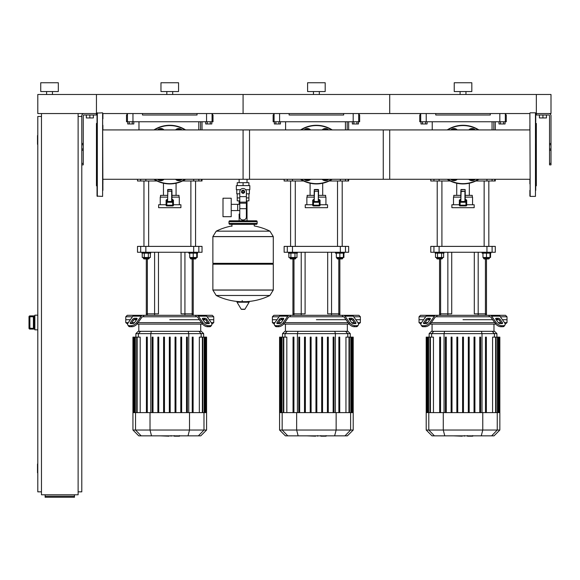 <?xml version="1.0" encoding="UTF-8"?>
<svg xmlns="http://www.w3.org/2000/svg" width="580" height="580" viewBox="0 0 580 580"><rect width="100%" height="100%" fill="white"/><g stroke="black" fill="none" stroke-linecap="round" stroke-linejoin="round"><path stroke-width="0.87" d="M551 163.4L551 115.746A2.197 2.197 0 0 0 548.803 113.549L536.341 113.549L551 113.549L551 94.482L536.341 94.482L536.341 115.014L548.803 115.014A0.732 0.732 0 0 1 549.535 115.746L549.535 164.865L551 164.865L551 163.4L549.535 163.4M539.414 115.014L539.414 117.943L546.454 117.943L546.454 115.014M542.938 115.014L542.938 117.943M78.119 491.847L81.787 491.847L81.787 115.746A2.197 2.197 0 0 1 83.984 113.549L97.034 113.549L97.034 118.864M535.753 122.09L535.753 113.549L536.341 113.549L536.341 94.482L96.447 94.482L96.447 113.549L37.794 113.549L37.794 94.482L96.447 94.482L96.447 115.014L83.984 115.014A0.732 0.732 0 0 0 83.252 115.746L83.252 164.865L81.787 164.865M93.373 115.014L93.373 117.943L86.333 117.943L86.333 115.014M89.849 115.014L89.849 117.943M503.549 121.756L503.549 123.96L505.071 123.96L505.071 121.756L500.504 121.756L500.504 123.96L498.981 123.96L498.981 121.756M503.549 123.96L500.504 123.96M356.918 121.756L356.918 123.96L358.447 123.96L358.447 121.756L353.873 121.756L353.873 123.96L352.35 123.96L352.35 121.756M356.918 123.96L353.873 123.96M210.293 121.756L210.293 123.96L211.816 123.96L211.816 121.756L207.241 121.756L207.241 123.96L205.719 123.96L205.719 121.756M210.293 123.96L207.241 123.96M425.546 123.96L422.494 123.96L422.494 121.756L425.546 121.756L425.546 123.96L427.068 123.96L427.068 121.756M422.494 121.756L420.971 121.756L420.971 123.96L422.494 123.96M278.915 123.96L275.863 123.96L275.863 121.756L278.915 121.756L278.915 123.96L280.437 123.96L280.437 121.756M275.863 121.756L274.34 121.756L274.34 123.96L275.863 123.96M132.284 123.96L129.238 123.96L129.238 121.756L132.284 121.756L132.284 123.96L133.806 123.96L133.806 121.756M129.238 121.756L127.716 121.756L127.716 123.96L129.238 123.96M78.119 116.478L81.787 116.478M37.794 144.34L37.794 135.539M37.504 135.539L37.504 144.34M37.794 472.787L37.794 463.993M37.504 463.993L37.504 472.787M41.463 491.847L37.794 491.847L37.794 116.478L41.463 116.478M41.463 113.549L41.463 494.784L78.119 494.784L78.119 113.549M74.457 496.226L74.457 497.248L45.131 497.248L45.131 496.226L74.457 496.226L74.457 494.784M45.131 494.784L45.131 496.226M33.401 316.492L33.401 328.396L29.877 328.207L29.877 329.085L33.988 329.085L33.401 328.396L33.401 316.593L33.988 315.904L29.877 315.897L29 316.774L29.877 316.781L29.877 315.904A0.877 0.877 180 0 0 29 316.781L29 328.215A0.877 0.877 0 0 0 29.877 329.085L34.865 329.092M29.877 315.897L34.865 315.897M37.794 315.165L34.865 315.165L34.865 329.824L37.794 329.824M243.078 179.278L243.078 129.927L389.709 129.927L389.709 179.278L247.022 179.278L247.022 182.678M247.022 200.861L247.022 214.056L246.377 214.056L247.022 214.056L247.022 220.799M239.134 179.278L239.134 182.678M239.134 200.861L239.134 204.334M239.779 214.056L239.134 214.056L239.779 214.056M231.217 210.583L239.779 210.583M231.217 204.334L237.669 204.334L237.669 210.583L237.669 204.334L239.779 204.334M223.003 207.459L223.003 216.695L231.217 216.695L231.217 198.222L223.003 198.222L223.003 207.459M240.497 189.718L236.335 189.718L236.335 185.607L249.82 185.607L249.82 189.718L245.659 189.718M248.943 193.821L248.943 197.925L246.377 197.925M241.904 191.77A1.175 1.175 0 0 0 243.078 192.944A1.175 1.175 0 0 0 244.252 191.77A1.175 1.175 0 0 0 243.078 190.595A1.175 1.175 0 0 0 241.904 191.77M242.201 191.77A0.877 0.877 0 0 1 243.078 190.893A0.877 0.877 0 0 1 243.955 191.77A0.877 0.877 0 0 1 243.078 192.647A0.877 0.877 0 0 1 242.201 191.77M244.542 192.618L243.078 193.459L241.613 192.618L241.613 190.921L243.078 190.073L244.542 190.921L244.542 192.618M246.377 208.677L246.377 216.993A2.929 2.929 0 0 1 243.448 219.921L242.715 219.921A2.929 2.929 0 0 1 239.779 216.993L239.779 208.677L246.377 208.677L246.377 191.77A3.299 3.299 0 0 0 243.078 188.471A3.299 3.299 0 0 0 239.779 191.77L239.779 208.677M237.213 193.821L237.213 197.925L239.779 197.925M248.921 197.925L248.921 200.861L246.377 200.861M237.235 197.925L237.235 200.861L239.779 200.861M239.779 193.821L236.77 193.821L236.77 189.718M249.386 189.718L249.386 193.821L246.377 193.821M237.235 185.607L237.235 182.678L248.921 182.678L248.921 185.607M243.078 185.607L243.078 182.678M273.281 236.56L212.874 236.56L273.281 236.64L212.874 236.64L212.874 263.327L273.281 263.327L273.281 236.56L269.932 231.166L216.224 231.166L269.932 231.166A60.704 60.704 0 0 0 254.221 225.939L254.221 224.322L256.273 224.322A0.877 0.877 0 0 0 257.157 223.438L257.157 221.683A0.877 0.877 0 0 0 256.273 220.799L229.883 220.799A0.877 0.877 0 0 0 229.006 221.683L257.157 221.683M231.935 226.374L231.935 224.322L229.883 224.322L256.273 224.322M272.404 263.327L273.281 264.204L273.281 290.007L212.874 290.007L273.281 290.007L269.932 295.481L243.078 295.481L269.932 295.481A60.704 60.704 0 0 1 246.058 301.665M273.281 264.204L212.874 264.204L212.874 290.087L273.281 290.087M240.098 301.665A60.704 60.704 0 0 1 216.224 295.481L243.078 295.481M242.201 300.57L242.201 301.665M237.35 301.665A0.37 0.37 0 0 0 237.031 302.224L241.215 309.191A0.37 0.37 0 0 0 241.526 309.365L244.63 309.365A0.37 0.37 0 0 0 244.948 309.191L249.124 302.224A0.37 0.37 0 0 0 248.813 301.665L237.35 301.665M212.874 264.204L213.752 263.327M239.134 220.799L239.134 214.056M230.76 221.683A0.877 0.877 0 0 0 229.883 220.799M255.396 221.683A0.877 0.877 0 0 1 256.273 220.799M257.157 223.438L229.006 223.438A0.877 0.877 0 0 0 229.883 224.322M52.461 91.553L52.461 94.482M46.596 91.553L46.596 94.482M58.326 82.751L58.326 91.553L40.73 91.553L40.73 82.751L58.326 82.751M529.888 113.107L530.178 196.395L529.888 113.107M535.456 112.817L535.456 196.395L535.456 112.817L530.178 112.817M535.753 190.341L535.753 144.362M535.753 137.91L535.753 125.316M535.753 186.274L536.341 185.687L536.341 123.518L535.753 122.931M102.899 118.864L102.899 113.549L243.078 113.549L243.078 94.482L243.078 113.549L389.709 113.549L389.709 94.482L389.709 113.549L529.888 113.549L529.888 118.864M529.888 125.316L529.888 129.927L383.257 129.927L383.257 179.278L529.888 179.278L529.888 183.889M529.888 190.341L529.888 196.098M102.899 190.341L102.609 112.817L102.609 196.395L97.034 196.098L97.034 113.107L102.609 112.817M97.034 186.274L96.447 185.687L96.447 123.518L97.034 122.931M102.899 125.316L102.899 129.927L249.53 129.927L249.53 179.278L102.899 179.278L102.899 183.889M451.711 179.278L452.016 179.8L456.076 179.8L456.373 179.278M457.257 179.278A4.401 4.401 0 0 1 450.827 179.278A4.401 4.401 0 0 0 457.257 179.278M468.785 129.927A4.401 4.401 0 0 1 475.216 129.927A4.401 4.401 0 0 0 468.785 129.927M474.331 129.927L474.034 129.412L469.967 129.412L469.67 129.927M469.67 179.278L469.967 179.8L474.034 179.8L474.331 179.278M475.216 179.278A4.401 4.401 0 0 1 468.785 179.278A4.401 4.401 0 0 0 475.216 179.278M450.827 129.927A4.401 4.401 0 0 1 457.257 129.927A4.401 4.401 0 0 0 450.827 129.927M456.373 129.927L456.076 129.412L452.016 129.412L451.711 129.927M478.863 129.927A29.326 29.326 0 0 0 447.18 129.927M447.18 179.278A29.326 29.326 0 0 0 478.863 179.278M466.69 204.747L474.164 204.747L474.164 207.683L451.878 207.683L451.878 204.747L459.36 204.747M460.825 199.469L459.36 200.129L459.36 205.189A0.732 0.732 0 0 0 460.092 205.922L465.958 205.922A0.732 0.732 0 0 0 466.69 205.189L466.69 200.129L465.225 199.469M460.825 197.127L453.495 197.127L453.495 204.747M472.555 204.747L472.555 197.127L465.225 197.127M465.225 201.434L465.225 191.262L465.225 201.434L460.092 201.521A0.732 0.732 0 0 0 459.36 202.261L460.092 202.261L460.092 199.433M465.225 191.262L461.114 191.552L460.825 201.434L460.825 191.262L465.225 191.262L464.928 189.5L461.114 189.5L460.825 191.262L461.114 189.5M465.958 199.433L465.958 202.261L466.69 202.261A0.732 0.732 0 0 0 465.958 201.521L464.928 201.521L464.928 191.552M465.958 201.521L460.092 201.521M472.258 197.127L472.258 195.366L465.225 195.366M453.785 197.127L453.785 195.366L460.825 195.366M469.329 195.366L469.329 183.244M456.721 195.366L456.721 183.244M305.087 179.278L305.385 179.8L309.445 179.8L309.742 179.278M310.626 179.278A4.401 4.401 0 0 1 304.203 179.278A4.401 4.401 0 0 0 310.626 179.278M322.154 129.927A4.401 4.401 0 0 1 328.584 129.927A4.401 4.401 0 0 0 322.154 129.927M327.7 129.927L327.403 129.412L323.343 129.412L323.038 129.927M323.038 179.278L323.343 179.8L327.403 179.8L327.7 179.278M328.584 179.278A4.401 4.401 0 0 1 322.154 179.278A4.401 4.401 0 0 0 328.584 179.278M304.203 129.927A4.401 4.401 0 0 1 310.626 129.927A4.401 4.401 0 0 0 304.203 129.927M309.742 129.927L309.445 129.412L305.385 129.412L305.087 129.927M332.238 129.927A29.326 29.326 0 0 0 300.549 129.927M300.549 179.278A29.326 29.326 0 0 0 332.238 179.278M320.058 204.747L327.54 204.747L327.54 207.683L305.247 207.683L305.247 204.747L312.729 204.747M314.193 199.469L312.729 200.129L312.729 205.189A0.732 0.732 0 0 0 313.461 205.922L319.326 205.922A0.732 0.732 0 0 0 320.058 205.189L320.058 200.129L318.594 199.469M314.193 197.127L306.863 197.127L306.863 204.747M325.924 204.747L325.924 197.127L318.594 197.127M318.297 189.5L318.297 201.521L318.594 191.262L314.49 191.262L314.193 201.434L314.193 191.262L318.594 191.262L318.297 189.5L314.49 189.5L314.193 191.262L314.49 189.5M319.326 199.433L319.326 202.261L320.058 202.261A0.732 0.732 0 0 0 319.326 201.521L313.461 201.521A0.732 0.732 0 0 0 312.729 202.261L313.461 202.261L313.461 199.433M325.634 197.127L325.634 195.366L318.594 195.366M307.154 197.127L307.154 195.366L314.193 195.366M322.697 195.366L322.697 183.244M310.09 195.366L310.09 183.244M158.456 179.278L158.753 179.8L162.821 179.8L163.118 179.278M164.002 179.278A4.401 4.401 0 0 1 157.571 179.278A4.401 4.401 0 0 0 164.002 179.278M175.53 129.927A4.401 4.401 0 0 1 181.953 129.927A4.401 4.401 0 0 0 175.53 129.927M181.069 129.927L180.772 129.412L176.712 129.412L176.414 129.927M176.414 179.278L176.712 179.8L180.772 179.8L181.069 179.278M181.953 179.278A4.401 4.401 0 0 1 175.53 179.278A4.401 4.401 0 0 0 181.953 179.278M157.571 129.927A4.401 4.401 0 0 1 164.002 129.927A4.401 4.401 0 0 0 157.571 129.927M163.118 129.927L162.821 129.412L158.753 129.412L158.456 129.927M185.607 129.927A29.326 29.326 0 0 0 153.917 129.927M153.917 179.278A29.326 29.326 0 0 0 185.607 179.278M173.427 204.747L180.909 204.747L180.909 207.683L158.623 207.683L158.623 204.747L166.097 204.747M167.562 199.469L166.097 200.129L166.097 205.189A0.732 0.732 0 0 0 166.83 205.922L172.695 205.922A0.732 0.732 0 0 0 173.427 205.189L173.427 200.129L171.963 199.469M167.562 197.127L160.232 197.127L160.232 204.747M179.292 204.747L179.292 197.127L171.963 197.127M171.673 189.5L171.963 191.262L171.673 189.5L167.859 189.5L167.562 191.262L171.963 191.262L171.963 201.434L166.83 201.521A0.732 0.732 0 0 0 166.097 202.261L166.83 202.261L166.83 199.433M172.695 199.433L172.695 202.261L173.427 202.261A0.732 0.732 0 0 0 172.695 201.521L171.673 201.521L171.673 191.262L167.859 191.262L167.562 201.434L167.859 189.5M172.695 201.521L166.83 201.521M179.002 197.127L179.002 195.366L171.963 195.366M160.529 197.127L160.529 195.366L167.562 195.366M176.066 195.366L176.066 183.244M163.458 195.366L163.458 183.244M97.034 190.341L97.034 196.098M472.606 436.189L467.799 436.189M467.088 435.841L464.363 435.841M462.224 435.841L464.022 435.841M462.224 436.189L453.306 435.841M325.974 436.189L321.175 436.189M320.464 435.841L317.731 435.841M315.592 435.841L317.39 435.841M315.592 436.189L306.682 435.841M179.343 436.189L174.544 436.189M173.833 435.841L171.107 435.841M168.969 435.841L170.766 435.841M168.969 436.189L160.051 435.841M500.351 316.774L507.014 316.774L507.014 319.711L502.425 319.711L507.014 319.711L507.014 322.639L504.491 322.639M436.341 316.774L435.885 316.774A1.464 1.037 90 0 0 435.152 317.202L430.628 323.604L429.896 322.567L434.42 316.165A2.929 2.073 -90 0 1 435.885 315.31L437.392 315.31L436.341 316.774L489.701 316.774L488.657 315.31L505.542 315.31L507.014 316.774M463.021 319.711L492.659 319.711L463.021 319.711M496.204 319.711L498.684 319.711L496.204 319.711M496.204 318.239L498.278 318.239A1.464 0.732 -144.7 0 1 500.047 319.275L502.367 322.567A1.464 0.732 -144.7 0 1 502.526 323.415A1.464 0.732 -144.7 0 1 502.062 323.604L499.989 323.604A1.464 0.732 -144.7 0 1 498.22 322.567L495.9 319.275A1.464 0.732 -144.7 0 1 495.733 318.435A1.464 0.732 -144.7 0 1 496.204 318.239L495.712 318.935M502.367 322.567L501.635 323.604L499.315 320.312A1.464 0.732 35.3 0 0 497.538 319.275L495.9 319.275M427.772 318.239L429.845 318.239A1.464 0.732 144.7 0 1 430.309 318.435A1.464 0.732 144.7 0 1 430.15 319.275L428.504 319.275A1.464 0.732 -35.3 0 0 426.735 320.312L424.408 323.604L423.675 322.567L426.003 319.275A1.464 0.732 144.7 0 1 427.772 318.239L428.504 319.275M430.15 319.275L427.822 322.567A1.464 0.732 144.7 0 1 426.053 323.604L423.98 323.604A1.464 0.732 144.7 0 1 423.516 323.415A1.464 0.732 144.7 0 1 423.675 322.567M490.158 316.774A1.464 1.037 -90 0 1 490.89 317.202A1.464 1.037 -90 0 0 490.158 316.774L489.701 316.774M504.194 326.141L504.926 325.104A4.401 2.197 -144.7 0 1 503.534 325.677L502.802 326.714A4.401 2.197 35.3 0 0 504.194 326.141M504.926 325.104A4.401 2.197 -144.7 0 0 504.44 322.567L499.916 316.165A2.929 2.073 -90 0 0 498.452 315.31L490.158 315.31A2.929 2.073 90 0 1 491.623 316.165L496.147 322.567L495.414 323.604L490.89 317.202M495.414 323.604A4.401 2.197 35.3 0 0 500.728 326.714L501.461 325.677A4.401 2.197 -144.7 0 1 496.147 322.567M501.461 325.677L503.534 325.677M500.728 326.714L502.802 326.714M435.885 315.31L427.59 315.31A2.929 2.073 90 0 0 426.126 316.165L421.602 322.567A4.401 2.197 144.7 0 0 421.123 325.104L421.856 326.141A4.401 2.197 -35.3 0 0 423.248 326.714L425.321 326.714A4.401 2.197 -35.3 0 0 430.628 323.604M423.248 326.714L422.515 325.677A4.401 2.197 144.7 0 1 421.123 325.104M422.515 325.677L424.589 325.677L425.321 326.714M429.896 322.567A4.401 2.197 144.7 0 1 424.589 325.677M429.091 315.31L420.5 315.31L419.036 316.774L425.698 316.774M488.657 315.31L437.392 315.31M421.551 322.639L419.036 322.639L419.036 319.711L423.625 319.711L419.036 319.711L419.036 316.774M427.358 319.711L429.845 319.711L427.358 319.711M500.953 322.639L498.278 322.639M494.733 322.639L431.31 322.639M427.764 322.639L425.089 322.639M419.036 322.639L420.921 324.104M430.229 324.104L495.813 324.104M445.404 337.125L445.404 412.612L445.404 337.125L446.281 337.125L446.281 412.612M505.122 324.104L507.014 322.639M433.876 331.318L431.462 331.318L429.135 333.645L496.908 333.645L494.588 331.318L433.876 331.318L431.629 333.645L431.629 337.125M451.131 337.125L451.131 412.612L451.131 337.125L452.009 337.125L452.009 412.612M456.859 337.125L456.859 412.612L456.859 337.125L457.736 337.125L457.736 412.612M462.579 412.612L462.579 337.125L462.579 412.612M468.307 337.125L468.307 412.612L468.307 337.125L469.191 337.125L469.191 412.612M474.034 337.125L474.034 412.612L474.034 337.125L474.918 337.125L474.918 412.612M479.762 337.125L479.762 412.612L479.762 337.125L480.646 337.125L480.646 412.612L480.646 337.125M430.411 412.612L430.411 337.125L433.456 337.125L433.456 412.612M439.676 337.125L439.676 412.612L439.676 337.125L440.553 337.125L440.553 412.612M499.844 430.034L426.206 430.034L432.013 435.841L494.037 435.841L499.844 430.034L499.844 412.612L426.206 412.612L426.206 337.125M463.463 412.612L463.463 337.125L462.579 337.125M427.511 412.612L427.511 337.125L428.613 337.125L428.171 337.125L428.171 412.612M426.858 412.612L426.858 337.125L426.423 337.125L427.068 337.125L427.068 412.612M429.976 412.612L429.976 337.125L428.613 337.125L428.613 412.612M486.373 412.612L486.373 337.125L485.489 337.125L485.489 412.612M492.587 412.612L492.587 337.125L497.872 337.125L497.437 337.125L497.437 412.612M496.074 412.612L496.074 337.125L495.632 337.125L495.632 412.612M497.872 412.612L497.872 337.125L499.626 337.125L499.184 337.125L499.184 412.612M498.974 412.612L498.974 337.125L498.532 337.125L498.532 412.612M499.626 337.125L499.626 412.612M353.72 316.774L360.383 316.774L360.383 319.711L355.794 319.711L360.383 319.711L360.383 322.639L357.867 322.639M289.71 316.774L289.26 316.774A1.464 1.037 90 0 0 288.528 317.202L283.997 323.604L283.265 322.567L287.789 316.165A2.929 2.073 -90 0 1 289.26 315.31L290.761 315.31L289.71 316.774L343.07 316.774L342.026 315.31L358.918 315.31L360.383 316.774M316.39 319.711L346.035 319.711L316.39 319.711M349.573 319.711L352.053 319.711L349.573 319.711M349.573 318.239L351.647 318.239A1.464 0.732 -144.7 0 1 353.416 319.275L355.743 322.567A1.464 0.732 -144.7 0 1 355.902 323.415A1.464 0.732 -144.7 0 1 355.438 323.604L353.365 323.604A1.464 0.732 -144.7 0 1 351.596 322.567L349.269 319.275A1.464 0.732 -144.7 0 1 349.109 318.435A1.464 0.732 -144.7 0 1 349.573 318.239L349.08 318.935M355.743 322.567L355.011 323.604L352.683 320.312A1.464 0.732 35.3 0 0 350.914 319.275L349.269 319.275M281.14 318.239L283.214 318.239A1.464 0.732 144.7 0 1 283.678 318.435A1.464 0.732 144.7 0 1 283.519 319.275L281.873 319.275A1.464 0.732 -35.3 0 0 280.104 320.312L277.776 323.604L277.044 322.567L279.371 319.275A1.464 0.732 144.7 0 1 281.14 318.239L281.873 319.275M283.519 319.275L281.191 322.567A1.464 0.732 144.7 0 1 279.422 323.604L277.349 323.604A1.464 0.732 144.7 0 1 276.885 323.415A1.464 0.732 144.7 0 1 277.044 322.567M343.527 316.774A1.464 1.037 -90 0 1 344.259 317.202A1.464 1.037 -90 0 0 343.527 316.774L343.07 316.774M357.563 326.141L358.295 325.104A4.401 2.197 -144.7 0 1 356.903 325.677L356.171 326.714A4.401 2.197 35.3 0 0 357.563 326.141L358.295 325.104A4.401 2.197 -144.7 0 0 357.817 322.567L353.293 316.165A2.929 2.073 -90 0 0 351.821 315.31L343.527 315.31A2.929 2.073 90 0 1 344.998 316.165L349.522 322.567L348.783 323.604L344.259 317.202M348.783 323.604A4.401 2.197 35.3 0 0 354.097 326.714L354.829 325.677A4.401 2.197 -144.7 0 1 349.522 322.567M354.829 325.677L356.903 325.677M354.097 326.714L356.171 326.714M274.92 322.639L272.404 322.639L272.404 319.711L276.993 319.711L272.404 319.711L272.404 316.774L273.869 315.31L289.26 315.31L280.966 315.31A2.929 2.073 90 0 0 279.495 316.165L274.971 322.567A4.401 2.197 144.7 0 0 274.492 325.104L275.224 326.141A4.401 2.197 -35.3 0 0 276.617 326.714L278.69 326.714A4.401 2.197 -35.3 0 0 283.997 323.604M276.617 326.714L275.884 325.677A4.401 2.197 144.7 0 1 274.492 325.104M275.884 325.677L277.958 325.677L278.69 326.714M283.265 322.567A4.401 2.197 144.7 0 1 277.958 325.677M342.026 315.31L290.761 315.31M272.404 316.774L279.067 316.774M280.727 319.711L283.214 319.711L280.727 319.711M354.329 322.639L351.647 322.639M348.109 322.639L284.678 322.639M281.14 322.639L278.458 322.639M272.404 322.639L274.289 324.104M283.606 324.104L349.182 324.104M298.772 337.125L298.772 412.612L298.772 337.125L299.65 337.125L299.65 412.612M358.498 324.104L360.383 322.639M287.245 331.318L284.831 331.318L282.511 333.645L350.276 333.645L347.957 331.318L287.245 331.318L285.005 333.645L285.005 337.125M304.5 337.125L304.5 412.612L304.5 337.125L305.377 337.125L305.377 412.612M310.227 337.125L310.227 412.612L310.227 337.125L311.105 337.125L311.105 412.612M315.955 412.612L315.955 337.125L315.955 412.612M321.683 337.125L321.683 412.612L321.683 337.125L322.56 337.125L322.56 412.612L322.56 337.125M327.41 337.125L327.41 412.612L327.41 337.125L328.287 337.125L328.287 412.612L328.287 337.125M333.137 337.125L333.137 412.612L333.137 337.125L334.015 337.125L334.015 412.612L334.015 337.125M283.787 412.612L283.787 337.125L286.825 337.125L286.825 412.612M293.045 337.125L293.045 412.612L293.045 337.125L293.922 337.125L293.922 412.612M353.213 430.034L279.575 430.034L285.382 435.841L347.406 435.841L353.213 430.034L353.213 412.612L279.575 412.612L279.575 337.125M316.832 412.612L316.832 337.125L315.955 337.125M280.88 412.612L280.88 337.125L281.981 337.125L281.539 337.125L281.539 412.612M280.227 412.612L280.227 337.125L279.792 337.125L280.445 337.125L280.445 412.612M283.344 412.612L283.344 337.125L281.981 337.125L281.981 412.612M339.742 412.612L339.742 337.125L338.865 337.125L338.865 412.612M345.955 412.612L345.955 337.125L351.248 337.125L350.806 337.125L350.806 412.612M349.443 412.612L349.443 337.125L349 337.125L349 412.612M351.248 412.612L351.248 337.125L352.995 337.125L352.553 337.125L352.553 412.612M352.343 412.612L352.343 337.125L351.9 337.125L351.9 412.612M352.995 337.125L352.995 412.612M207.089 316.774L213.752 316.774L213.752 319.711L209.162 319.711L213.752 319.711L213.752 322.639L211.236 322.639M143.086 316.774L142.629 316.774A1.464 1.037 90 0 0 141.897 317.202L137.373 323.604L136.641 322.567L141.165 316.165A2.929 2.073 -90 0 1 142.629 315.31L144.13 315.31L143.086 316.774L196.446 316.774L195.395 315.31L212.287 315.31L213.752 316.774M169.766 319.711L199.404 319.711L169.766 319.711M202.942 319.711L205.429 319.711L202.942 319.711M202.942 318.239L205.015 318.239A1.464 0.732 -144.7 0 1 206.785 319.275L209.112 322.567A1.464 0.732 -144.7 0 1 209.271 323.415A1.464 0.732 -144.7 0 1 208.807 323.604L206.734 323.604A1.464 0.732 -144.7 0 1 204.965 322.567L202.637 319.275A1.464 0.732 -144.7 0 1 202.478 318.435A1.464 0.732 -144.7 0 1 202.942 318.239L202.456 318.935M209.112 322.567L208.38 323.604L206.052 320.312A1.464 0.732 35.3 0 0 204.283 319.275L202.637 319.275M134.509 318.239L136.583 318.239A1.464 0.732 144.7 0 1 137.047 318.435A1.464 0.732 144.7 0 1 136.887 319.275L135.249 319.275A1.464 0.732 -35.3 0 0 133.472 320.312L131.153 323.604L130.42 322.567L132.74 319.275A1.464 0.732 144.7 0 1 134.509 318.239L135.249 319.275M136.887 319.275L134.567 322.567A1.464 0.732 144.7 0 1 132.791 323.604L130.718 323.604A1.464 0.732 144.7 0 1 130.254 323.415A1.464 0.732 144.7 0 1 130.42 322.567M196.903 316.774A1.464 1.037 -90 0 1 197.635 317.202A1.464 1.037 -90 0 0 196.903 316.774L196.446 316.774M202.159 323.604A4.401 2.197 35.3 0 0 207.466 326.714L209.539 326.714A4.401 2.197 35.3 0 0 210.931 326.141L211.664 325.104A4.401 2.197 -144.7 0 0 211.185 322.567L206.661 316.165A2.929 2.073 -90 0 0 205.197 315.31L196.903 315.31A2.929 2.073 90 0 1 198.367 316.165L202.891 322.567L202.159 323.604L197.635 317.202M207.466 326.714L208.198 325.677A4.401 2.197 -144.7 0 1 202.891 322.567M208.198 325.677L210.272 325.677L209.539 326.714M211.664 325.104A4.401 2.197 -144.7 0 1 210.272 325.677M142.629 315.31L134.335 315.31A2.929 2.073 90 0 0 132.871 316.165L128.347 322.567A4.401 2.197 144.7 0 0 127.861 325.104L128.593 326.141A4.401 2.197 -35.3 0 0 129.985 326.714L132.059 326.714A4.401 2.197 -35.3 0 0 137.373 323.604M129.985 326.714L129.253 325.677A4.401 2.197 144.7 0 1 127.861 325.104L128.593 326.141M129.253 325.677L131.326 325.677L132.059 326.714M136.641 322.567A4.401 2.197 144.7 0 1 131.326 325.677M135.836 315.31L127.245 315.31L125.773 316.774L132.436 316.774M195.395 315.31L144.13 315.31M128.289 322.639L125.773 322.639L125.773 319.711L130.362 319.711L125.773 319.711L125.773 316.774M134.103 319.711L136.583 319.711L134.103 319.711M207.698 322.639L205.015 322.639M201.477 322.639L138.054 322.639M134.509 322.639L131.834 322.639M125.773 322.639L127.665 324.104M136.974 324.104L202.55 324.104M152.141 337.125L152.141 412.612L152.141 337.125L153.018 337.125L153.018 412.612M211.867 324.104L213.752 322.639M140.614 331.318L138.2 331.318L135.879 333.645L203.652 333.645L201.325 331.318L140.614 331.318L138.374 333.645L138.374 337.125M157.869 337.125L157.869 412.612L157.869 337.125L158.746 337.125L158.746 412.612M163.596 337.125L163.596 412.612L163.596 337.125L164.474 337.125L164.474 412.612M169.324 412.612L169.324 337.125L169.324 412.612M187.383 337.125L187.383 412.612L187.383 337.125L186.506 337.125L186.506 412.612M137.155 412.612L137.155 337.125L140.201 337.125L140.201 412.612M146.414 337.125L146.414 412.612L146.414 337.125L147.291 337.125L147.291 412.612M206.582 430.034L132.943 430.034L138.75 435.841L200.774 435.841L206.582 430.034L206.582 412.612L132.943 412.612L132.943 337.125M170.201 412.612L170.201 337.125L169.324 337.125M134.256 412.612L134.256 337.125L135.35 337.125L134.915 337.125L134.915 412.612M133.603 412.612L133.603 337.125L133.161 337.125L133.813 337.125L133.813 412.612M136.713 412.612L136.713 337.125L135.35 337.125L135.35 412.612M181.656 412.612L181.656 337.125L180.779 337.125L180.779 412.612M175.928 412.612L175.928 337.125L175.051 337.125L175.051 412.612M193.111 412.612L193.111 337.125L192.234 337.125L192.234 412.612M199.332 412.612L199.332 337.125L204.617 337.125L204.174 337.125L204.174 412.612M202.811 412.612L202.811 337.125L202.376 337.125L202.376 412.612M204.617 412.612L204.617 337.125L206.364 337.125L205.929 337.125L205.929 412.612M205.712 412.612L205.712 337.125L205.276 337.125L205.276 412.612M206.364 337.125L206.364 412.612M447.854 315.31L447.854 313.845L451.733 313.845L451.733 252.256L451.733 313.845L439.56 313.845L439.56 258.941M486.482 315.31L486.482 313.845L474.31 313.845L474.31 252.256L474.31 313.845L478.188 313.845L478.188 252.256M301.23 315.31L301.23 313.845L305.102 313.845L305.102 252.256L305.102 313.845L292.929 313.845L292.929 258.941M339.851 315.31L339.851 313.845L327.685 313.845L327.685 252.256L327.685 313.845L331.557 313.845L331.557 252.256M154.599 315.31L154.599 313.845L158.471 313.845L158.471 252.256L158.471 313.845L146.305 313.845L146.305 258.941M193.227 315.31L193.227 313.845L181.054 313.845L181.054 252.256L181.054 313.845L184.933 313.845L184.933 252.256M447.854 252.256L447.854 313.845L439.56 313.845L439.56 315.31M489.418 257.476L489.418 258.361L483.553 258.361L484.14 258.941L486.482 258.941L486.482 313.845L478.188 313.845L478.188 315.31M486.939 252.256L492.101 252.256L492.101 246.391L486.939 246.391L486.939 252.256L439.103 252.256L439.103 246.391L486.939 246.391M492.101 246.391L495.284 246.391L495.284 252.256L492.101 252.256L492.101 246.391M433.941 252.256L430.766 252.256L430.766 246.391L433.941 246.391L433.941 252.256L439.103 252.256M439.103 246.391L433.941 246.391M301.23 252.256L301.23 313.845L292.929 313.845L292.929 315.31M342.787 257.476L342.787 258.361L336.922 258.361L337.509 258.941L339.851 258.941L339.851 313.845L331.557 313.845L331.557 315.31M340.315 252.256L345.477 252.256L345.477 246.391L340.315 246.391L340.315 252.256L292.472 252.256L292.472 246.391L340.315 246.391M345.477 246.391L348.652 246.391L348.652 252.256L345.477 252.256L345.477 246.391M287.31 252.256L284.135 252.256L284.135 246.391L287.31 246.391L287.31 252.256L292.472 252.256M292.472 246.391L287.31 246.391M154.599 252.256L154.599 313.845L146.305 313.845L146.305 315.31M196.156 258.361L195.569 258.941L196.156 257.476L196.156 258.361L190.291 258.361L190.878 258.941L193.227 258.941L193.227 313.845L184.933 313.845L184.933 315.31M193.684 252.256L198.846 252.256L198.846 246.391L193.684 246.391L193.684 252.256L145.848 252.256L145.848 246.391L193.684 246.391M198.846 246.391L202.021 246.391L202.021 252.256L198.846 252.256M140.679 252.256L137.504 252.256L137.504 246.391L140.679 246.391L140.679 252.256L145.848 252.256M145.848 246.391L140.679 246.391M490.006 253.141L490.006 257.476L490.549 257.476L490.549 253.141M437.218 180.996L437.218 246.391M441.909 180.996L441.909 246.391M443.961 252.256L443.961 253.141L435.159 253.141L435.159 252.256M442.497 257.476L442.497 258.361L436.631 258.361L436.631 257.476M437.218 258.941L436.631 258.361L437.218 258.941L441.909 258.941L442.497 258.361M437.53 253.141L437.53 257.476L443.627 257.476L443.627 253.141M441.59 253.141L441.59 257.476M435.5 253.141L435.5 257.476L437.53 257.476M482.082 252.256L482.082 253.141L490.883 253.141L490.883 252.256M486.482 258.941L488.831 258.941L489.418 258.361M482.966 253.141L482.966 257.476L490.006 257.476M486.482 253.141L486.482 257.476M343.375 253.141L343.375 257.476L343.918 257.476L343.918 253.141M290.587 180.996L290.587 246.391M295.278 180.996L295.278 246.391M297.33 252.256L297.33 253.141L288.536 253.141L288.536 252.256M295.865 257.476L295.865 258.361L290 258.361L290 257.476M290 258.361L290.587 258.941L295.278 258.941L295.865 258.361M290.899 253.141L290.899 257.476L296.996 257.476L296.996 253.141M294.966 253.141L294.966 257.476M288.869 253.141L288.869 257.476L290.899 257.476M335.457 252.256L335.457 253.141L344.252 253.141L344.252 252.256M339.851 258.941L342.2 258.941L342.787 258.361M336.335 253.141L336.335 257.476L343.375 257.476M339.851 253.141L339.851 257.476M196.743 253.141L196.743 257.476L197.287 257.476L197.287 253.141M143.956 180.996L143.956 246.391M148.647 180.996L148.647 246.391M150.706 252.256L150.706 253.141L141.904 253.141L141.904 252.256M149.234 257.476L149.234 258.361L143.369 258.361L143.369 257.476M143.369 258.361L143.956 258.941L148.647 258.941L149.234 258.361M144.275 253.141L144.275 257.476L150.365 257.476L150.365 253.141M148.335 253.141L148.335 257.476M142.238 253.141L142.238 257.476L144.275 257.476M188.826 252.256L188.826 253.141L197.62 253.141L197.62 252.256M193.227 258.941L195.569 258.941M189.704 253.141L189.704 257.476L196.743 257.476M193.227 253.141L193.227 257.476M486.939 179.278L486.939 180.996L495.284 180.996L495.284 179.278M486.939 180.996L475.803 180.996M450.239 180.996L439.103 180.996L439.103 179.278M433.941 179.278L433.941 180.996L439.103 180.996M433.941 180.996L430.766 180.996L430.766 179.278M495.284 129.927L495.284 121.756M494.74 180.996L494.74 179.278M492.05 129.927L492.05 121.756M340.315 179.278L340.315 180.996L348.652 180.996L348.652 179.278M340.315 180.996L329.179 180.996M303.608 180.996L292.472 180.996L292.472 179.278M287.31 179.278L287.31 180.996L292.472 180.996M287.31 180.996L284.135 180.996L284.135 179.278M348.652 129.927L348.652 121.756M348.109 180.996L348.109 179.278M345.426 129.927L345.426 121.756M193.684 179.278L193.684 180.996L202.021 180.996L202.021 179.278M193.684 180.996L182.548 180.996M156.984 180.996L145.848 180.996L145.848 179.278M140.679 179.278L140.679 180.996L145.848 180.996M140.679 180.996L137.504 180.996L137.504 179.278M202.021 129.927L202.021 121.756M201.485 180.996L201.485 179.278M198.795 129.927L198.795 121.756M420.71 113.549L420.71 121.756L426.227 121.756L426.227 113.549M420.71 121.756L419.768 121.756L419.768 115.014L420.253 115.014L420.253 113.549M505.796 113.549L505.796 115.014L506.275 115.014L506.275 121.756L505.332 121.756L505.332 113.549M499.822 113.549L499.822 121.756L505.332 121.756M499.822 121.756L426.227 121.756M435.747 113.549L435.747 115.014L490.296 115.014L490.296 113.549M274.086 113.549L274.086 121.756L279.596 121.756L279.596 113.549M274.086 121.756L273.137 121.756L273.137 115.014L273.622 115.014L273.622 113.549M359.165 113.549L359.165 115.014L359.651 115.014L359.651 121.756L358.701 121.756L358.701 113.549M353.191 113.549L353.191 121.756L358.701 121.756M353.191 121.756L279.596 121.756M289.123 113.549L289.123 115.014L343.664 115.014L343.664 113.549M127.455 113.549L127.455 121.756L132.965 121.756L132.965 113.549M127.455 121.756L126.505 121.756L126.505 115.014L126.991 115.014L126.991 113.549M212.534 113.549L212.534 115.014L213.019 115.014L213.019 121.756L212.07 121.756L212.07 113.549M206.56 113.549L206.56 121.756L212.07 121.756M206.56 121.756L132.965 121.756M142.492 113.549L142.492 115.014L197.04 115.014L197.04 113.549M465.958 91.553L465.958 94.482M460.092 91.553L460.092 94.482M471.823 82.751L471.823 91.553L454.227 91.553L454.227 82.751L471.823 82.751M319.326 91.553L319.326 94.482M313.461 91.553L313.461 94.482M325.192 82.751L325.192 91.553L307.596 91.553L307.596 82.751L325.192 82.751M172.695 91.553L172.695 94.482M166.83 91.553L166.83 94.482M178.56 82.751L178.56 91.553L160.965 91.553L160.965 82.751L178.56 82.751M551 143.492L549.535 143.492M551 144.761L549.535 144.761M551 148.995L549.535 148.995M551 150.263L549.535 150.263M81.787 143.492L83.252 143.492M81.787 144.761L83.252 144.761M81.787 148.995L83.252 148.995M81.787 150.263L83.252 150.263M81.787 163.4L83.252 163.4M33.988 329.085L33.988 315.904M33.401 316.781L29.877 316.781L29.877 328.207L29 328.207A0.877 0.877 0 0 0 29.877 329.085L29 328.215M239.779 196.642L246.377 196.642M239.779 202.137L246.377 202.137M239.779 203.181L246.377 203.181M241.215 309.191L244.948 309.191M237.031 302.224L249.124 302.224M97.331 196.395L97.331 112.817M447.731 179.278A29.029 29.029 0 0 0 478.319 179.278M478.319 129.927A29.029 29.029 0 0 0 447.731 129.927M461.114 191.552L464.928 191.262L465.225 189.79M460.825 189.79L464.928 189.5M460.092 205.922L460.092 205.189L459.36 205.189M466.69 205.189L460.092 205.189L460.092 202.261L465.958 202.261L465.958 205.922M301.1 179.278A29.029 29.029 0 0 0 331.688 179.278M331.688 129.927A29.029 29.029 0 0 0 301.1 129.927M314.193 189.79L318.594 189.79M313.461 205.922L313.461 205.189L312.729 205.189M320.058 205.189L313.461 205.189L313.461 202.261L319.326 202.261L319.326 205.922M154.469 179.278A29.029 29.029 0 0 0 185.056 179.278M185.056 129.927A29.029 29.029 0 0 0 154.469 129.927M167.562 189.79L171.963 189.79M166.83 205.922L166.83 205.189L166.097 205.189M173.427 205.189L166.83 205.189L166.83 202.261L172.695 202.261L172.695 205.922M497.538 319.275L498.278 318.239M499.315 320.312L500.047 319.275M430.331 318.935L429.845 318.239M426.735 320.312L426.003 319.275M491.623 316.165L499.916 316.165M426.126 316.165L434.42 316.165M444.034 412.612L444.034 333.645L444.635 331.318M482.009 412.612L482.009 333.645L481.414 331.318M492.173 331.318L494.414 333.645L494.414 337.125M497.248 412.612L497.248 430.034L491.637 435.841M482.77 412.612L482.77 430.034L481.269 435.841M434.405 435.841L428.801 430.034L428.801 412.612M443.272 412.612L443.272 430.034L444.773 435.841M350.914 319.275L351.647 318.239M352.683 320.312L353.416 319.275M283.707 318.935L283.214 318.239M280.104 320.312L279.371 319.275M344.998 316.165L353.293 316.165M279.495 316.165L287.789 316.165M297.402 412.612L297.402 333.645L298.004 331.318M335.385 412.612L335.385 333.645L334.783 331.318M345.542 331.318L347.782 333.645L347.782 337.125M350.617 412.612L350.617 430.034L345.006 435.841M336.139 412.612L336.139 430.034L334.638 435.841M287.781 435.841L282.17 430.034L282.17 412.612M296.648 412.612L296.648 430.034L298.149 435.841M204.283 319.275L205.015 318.239M206.052 320.312L206.785 319.275M137.076 318.935L136.583 318.239M133.472 320.312L132.74 319.275M198.367 316.165L206.661 316.165M132.871 316.165L141.165 316.165M150.778 412.612L150.778 333.645L151.373 331.318M188.754 412.612L188.754 333.645L188.152 331.318M198.911 331.318L201.158 333.645L201.158 337.125M203.986 412.612L203.986 430.034L198.382 435.841M189.508 412.612L189.508 430.034L188.014 435.841M141.15 435.841L135.539 430.034L135.539 412.612M150.017 412.612L150.017 430.034L151.518 435.841M440.619 315.31L440.619 258.941M485.424 315.31L485.424 258.941M293.988 315.31L293.988 258.941M338.8 315.31L338.8 258.941M147.363 315.31L147.363 258.941M192.168 315.31L192.168 258.941M493.812 121.756L493.812 129.927M492.101 180.996L492.101 179.278M347.188 121.756L347.188 129.927M345.477 180.996L345.477 179.278M200.557 121.756L200.557 129.927M198.846 180.996L198.846 179.278M216.224 295.481L212.874 290.087M212.874 236.56L216.224 231.166A60.704 60.704 0 0 1 231.935 225.939M229.006 223.438L229.006 221.683M535.456 196.395L530.178 196.395M472.736 435.595L472.736 436.189M467.444 435.595L467.444 436.189M464.326 435.595L464.326 436.189M326.105 435.595L326.105 436.189M320.812 435.595L320.812 436.189M317.695 435.595L317.695 436.189M179.481 435.595L179.481 436.189M174.181 435.595L174.181 436.189M171.064 435.595L171.064 436.189M493.979 324.104L493.979 331.318M429.135 337.125L429.135 333.645M432.071 324.104L432.071 331.318M426.423 412.612L426.423 337.125M496.908 337.125L496.908 333.645M499.844 412.612L499.844 337.125M426.206 430.034L426.206 412.612M347.348 324.104L347.348 331.318M282.511 337.125L282.511 333.645M285.44 324.104L285.44 331.318M279.792 412.612L279.792 337.125M350.276 337.125L350.276 333.645M353.213 412.612L353.213 337.125M279.575 430.034L279.575 412.612M200.716 324.104L200.716 331.318M135.879 337.125L135.879 333.645M138.809 324.104L138.809 331.318M133.161 412.612L133.161 337.125M203.652 337.125L203.652 333.645M206.582 412.612L206.582 337.125M132.943 430.034L132.943 412.612M484.14 246.391L484.14 180.996M483.553 257.476L483.553 258.361M488.831 246.391L488.831 180.996M337.509 246.391L337.509 180.996M336.922 257.476L336.922 258.361M342.2 246.391L342.2 180.996M190.878 246.391L190.878 180.996M190.291 257.476L190.291 258.361M195.569 246.391L195.569 180.996M432.23 129.927L432.23 121.756M285.599 129.927L285.599 121.756M138.975 129.927L138.975 121.756"/></g></svg>
